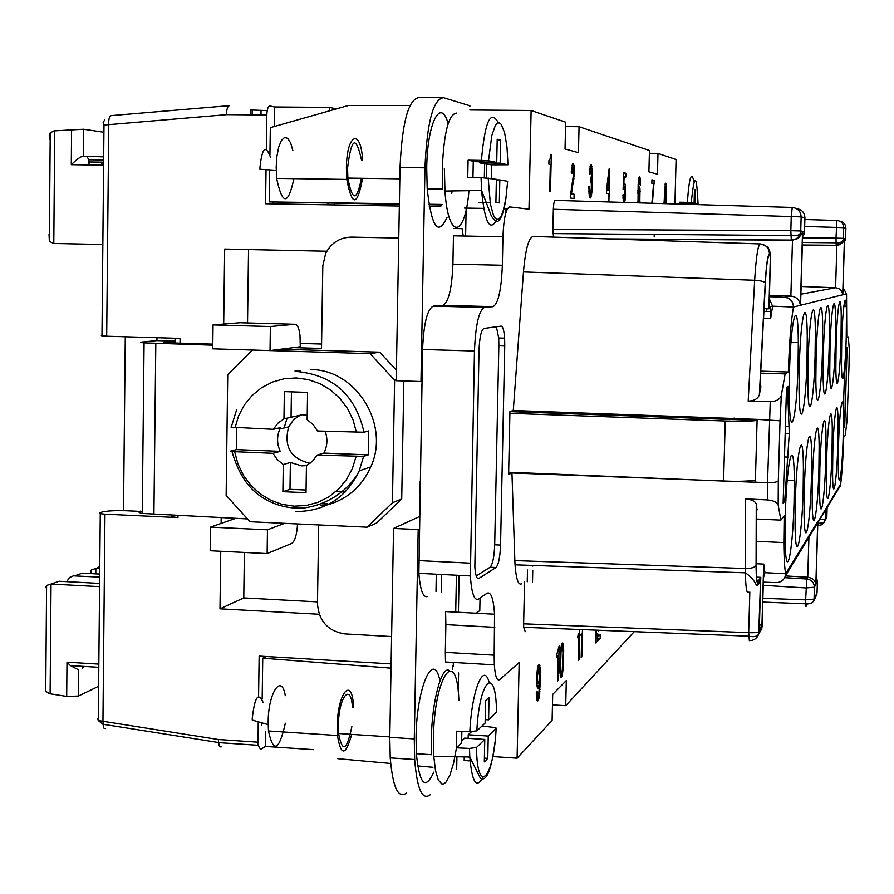 <?xml version="1.0" encoding="UTF-8"?>
<svg xmlns="http://www.w3.org/2000/svg" width="894" height="894" viewBox="0 0 894 894"><rect width="100%" height="100%" fill="white"/><g stroke="black" fill="none" stroke-linecap="round" stroke-linejoin="round"><path stroke-width="1.34" d="M785.133 373.904L781.345 395.349C780.049 399.316 776.35 401.428 770.259 401.674L748.189 401.127C754.234 400.847 757.956 398.746 759.341 394.813L765.23 282.962C766.314 264.635 767.722 254.924 769.455 253.829L770.606 253.874L769.097 306.944L772.572 306.184L793.492 307.033C791.045 320.734 789.335 342.391 788.352 372.016L785.133 373.904L760.66 373.133M769.131 255.662L769.198 255.662C767.678 256.634 766.449 265.127 765.499 281.152L760.269 380.609L760.85 387.013L759.341 394.813M523.638 623.833L523.694 627.286L748.691 636.193C753.944 637.254 757.285 636.528 758.715 634.014C757.14 638.338 754.022 640.54 749.351 640.629L748.68 632.673L523.638 623.833L524.554 581.726M326.835 251.236L224.673 249.057L223.701 324.041M783.2 501.255L784.708 501.322L783.144 503.266L786.519 387.381L788.05 386.364L788.016 400.601L786.128 400.534M494.181 655.179L494.337 664.845L445.525 661.985L445.335 652.363L494.181 655.179L494.561 614.223C493.466 598.6 490.996 591.593 487.152 593.191L478.402 599.125C474.256 600.913 471.574 593.18 470.367 575.926L418.873 573.322L422.571 349.476C423.7 323.583 427.276 309.134 433.288 306.128L442.865 305.346L493.075 306.653C498.271 303.658 501.355 289.857 502.35 265.261L502.942 236.787C503.724 218.27 505.97 208.324 509.692 206.927L528.98 209.185L531.114 110.487L469.808 109.984M445.335 652.363L445.871 624.638L494.773 627.331M763.331 582.139L776.104 582.62C780.708 582.497 783.792 580.307 785.334 576.027L785.692 573.736L817.742 521.47L814.982 527.404M825.765 509.725L825.52 517.682L826.816 515.503L825.587 515.447M826.816 515.503L827.051 507.613M785.401 575.915L807.74 577.256C812.49 577.937 815.194 580.307 815.842 584.352L817.742 521.47M492.907 756.57L517.09 758.19L552.112 720.374L552.704 694.403L566.304 680.535L565.723 705.679L634.271 631.656M759.475 632.717L761.699 628.918L762.068 626.593L763.51 576.384M781.345 395.349L780.049 420.783L757.129 419.364L755.352 482.19L767.521 482.659L767.443 499.925C773.5 500.495 777.076 502.193 778.16 505.032L780.887 520.118L756.391 519.034M780.049 420.783L778.316 480.804C777.188 482.134 773.589 482.749 767.521 482.659L770.259 401.674M265.507 731.661L265.294 746.412L260.702 749.541L258.064 745.283L258.221 721.782M221.22 746.87L219.946 746.825L219.108 745.54L218.292 739.494L257.93 742.188M265.294 746.412L313.671 749.664M844.707 426.527L847.143 347.33L846.417 347.811L844.45 377.905L843.712 397.316L843.97 427.455L844.707 426.527L843.981 426.505M327.975 204.827L327.997 203.262M329.473 110.856L329.517 107.403L336.323 108.912M274.212 126.535L274.492 106.967L329.517 107.403M273.095 203.899L273.128 202.167M842.841 293.958L842.818 294.752L846.54 293.824L846.786 337.787L848.272 336.915L849.289 348.872L849.032 364.886M849.032 365.009L847.076 420.672L845.243 435.3L843.712 437.3C843.053 457.516 842.047 473.082 840.695 483.989L838.65 488.582M788.352 372.016L760.76 371.155M476.2 575.948L490.113 567.209C492.672 564.416 494.203 556.94 494.695 544.792L498.852 345.464L498.718 337.999L496.382 326.768M498.852 345.464L504.752 345.643L500.551 545.072C500.059 557.219 498.55 564.706 496.025 567.511L478.815 578.452L477.552 578.384M755.352 482.279L730.543 481.263M770.393 255.695L768.885 308.799L770.628 308.396L770.684 318.32L772.561 306.497M771.22 314.263L770.337 306.676M766.996 308.754L766.516 311.447M823.385 351.498C824.57 308.542 829.107 288.583 829.42 323.002L829.163 348.112C828.056 389.404 823.497 412.033 823.128 376.061L823.385 351.498M832.828 451.649C833.901 413.352 837.756 392.108 838.058 421.286L837.812 445.089C836.795 482.022 832.917 505.367 832.571 475.049L832.828 451.649M840.986 341.184C839.98 377.927 836.225 399.227 835.856 368.775L836.114 344.045C837.175 305.983 840.908 286.739 841.243 316.029L840.986 341.184M812.445 478.525L812.188 501.433C812.501 540.3 817.742 514.072 818.893 470.021L819.15 446.519C818.893 409.385 813.696 432.517 812.445 478.525M755.352 482.19L511.949 472.982L508.608 474.502L509.938 411.575L513.279 410.502L523.471 271.932C525.448 249.426 528.678 237.603 533.159 236.441L760.135 243.928C757.922 245.179 756.101 257.293 754.659 280.269L523.471 271.932M513.279 410.502L757.129 419.364M816.121 355.756L815.853 380.095C816.211 419.308 821.295 395.986 822.446 352.046L822.703 327.092C822.402 289.667 817.362 309.927 816.121 355.756M769.432 295.266L790.866 296.059C796.42 296.797 799.582 299.87 800.376 305.279L802.555 231.3L801.918 233.826L800.286 233.569L800.733 230.987L802.555 231.3M612.055 239.044L792.486 240.207L798.152 238.452L801.918 233.826M552.47 704.897L565.723 705.679M802.331 245.068L836.885 245.302L840.036 244.621L843.053 242.151L844.439 238.519L843.388 238.34L843.712 227.657L845.892 228.216L845.579 238.72L844.539 238.542L844.517 239.335M802.331 245.001L836.885 245.302L835.588 287.745L801.113 286.482M761.844 628.348L758.715 634.014L760.571 579.379L759.967 582.117L757.743 585.38L758.134 582.955C756.816 584.073 756.134 578.15 756.078 565.209C754.916 567.444 751.34 568.539 745.361 568.506L745.395 572.819C745.719 587.302 746.68 593.728 748.278 592.096M505.948 212.493L506.026 208.794M433.288 306.128L484.358 307.458L493.075 306.653M494.337 664.845C495.164 676.412 496.963 681.317 499.724 679.574L519.157 662.555L517.09 758.19M804.298 489.253L804.041 511.804C804.332 554.202 810.188 526.868 811.394 479.91L811.651 456.689C811.428 416.291 805.628 440.072 804.298 489.253M321.572 344.045L300.328 343.408M175.045 341.53L163.825 342.659L212.817 344.134M140.492 511.144C138.067 511.927 138.648 512.687 142.247 513.435L144.079 342.871C140.459 342.547 139.866 342.257 142.302 342.011L156.931 340.592L175.045 341.139M144.079 342.871L212.794 345.185M398.769 238.05L351.487 237.111C339.809 237.402 331.205 242.855 325.662 253.46L322.812 265.809L321.505 348.47L293.534 347.621L300.272 346.771L300.004 335.473C299.088 328.187 297.423 324.455 295.009 324.276L270.379 326.545L270.033 350.582L212.75 348.828L213.051 324.924L270.379 326.545M800.599 303.848L800.566 305.234L842.718 294.774C842.193 290.651 839.824 288.304 835.588 287.745L800.89 294.193M802.7 232.708L800.566 305.234M757.743 585.38C755.989 587.995 757.006 580.653 745.395 572.808L515.056 564.818L514.855 560.594L745.361 568.506L745.451 498.852C751.463 499.444 755.061 501.143 756.257 503.959L757.006 509.435M484.358 307.458C478.871 310.497 475.574 325.025 474.457 351.04L470.367 575.926M768.885 308.799L764.057 308.676M785.692 573.736L764.94 572.674L763.699 564.092L761.945 625.107L759.431 624.973M761.945 625.107L759.297 629.588L760.794 577.345L756.581 577.133M800.376 305.279L793.492 307.033M793.492 306.988C793.101 301.278 790.061 298.037 784.373 297.266L769.388 296.707M769.332 298.797L772.572 306.184M764.94 572.674L763.465 577.692M769.142 305.223L769.097 306.944M274.492 106.967L269.876 105.95C268.099 106.14 267.082 109.157 266.814 114.98L226.428 114.633C226.696 108.822 227.769 105.827 229.624 105.626L111.571 115.572C109.481 115.784 108.543 118.757 108.744 124.478L106.688 336.222L180.074 338.401L180.018 343.14M825.743 460.991C824.637 502.428 819.921 527.628 819.597 491.923L819.854 468.758C821.038 425.6 825.721 403.105 826 437.311L825.743 460.991M840.695 484.023L817.854 522.13M816.714 525.024L815.876 525.929M565.556 126.568L579.055 126.702L649.446 150.527L648.91 171.883L657.47 174.207L657.995 153.422L649.379 153.31M657.995 153.422L676.087 159.545L674.936 203.955M250.387 114.845L250.454 109.973L267.217 110.588M579.055 126.702L578.452 152.662L565.042 148.996L565.656 122.176L531.114 110.487M334.311 203.351L334.289 204.938M464.478 208.078L483.676 208.403M503.825 208.749L507.412 208.816M300.686 371.189L295.009 371.01M125.283 336.781L123.506 510.664M515.056 564.818C516.14 579.055 518.297 585.402 521.537 583.86M502.942 236.787L453.459 235.815L452.912 264.166C451.917 288.65 448.564 302.384 442.865 305.346M494.561 614.223L445.592 611.585L445.871 624.638M173.011 515.939L171.715 516.408L172.117 516.833L177.962 517.57L104.967 514.173L100.273 513.704L99.659 512.754L102.452 511.949C107.716 510.798 115.84 510.407 126.814 510.776L142.258 511.491M527.236 581.815L527.494 569.992M761.062 243.995L768.013 247.023L770.606 253.874M266.814 114.98L266.334 149.119M266.043 169.648L265.563 203.765L399.35 206.045M785.345 514.24L785.088 535.629C785.29 586.486 792.71 556.604 794.04 502.774L794.297 480.525C794.196 432.394 786.843 457.493 785.345 514.24M760.794 577.345L757.967 581.469C756.983 582.43 756.413 578.396 756.257 569.355L756.402 517.145C756.559 511.368 756.883 508.809 757.386 509.457M504.752 345.643L504.607 338.167C504.037 330.333 502.853 326.321 501.076 326.131L483.933 328.456C481.195 330.087 479.564 337.351 479.016 350.224L474.848 566.885C475.44 575.39 476.77 579.245 478.815 578.452M429.276 206.548L440.82 206.749M798.051 366.339L798.32 342.57C798.163 293.902 791.011 314.632 789.514 371.334L789.246 394.176C789.503 445.704 796.722 420.214 798.051 366.339M453.381 666.119L453.247 662.432M459.136 575.356L458.41 612.278M476.044 613.228L479.787 610.602L480.044 598.008M142.247 513.435L247.493 518.922M815.082 356.36L815.35 331.663C815.082 290.896 809.45 311.403 808.131 360.427L807.863 384.42C808.198 427.276 813.875 403.25 815.082 356.36M391.114 663.884L259.148 656.095L258.578 696.292M523.694 627.286L525.259 631.678M514.855 560.594L511.949 472.982M792.218 207.464L555.196 200.379C554.179 200.792 553.565 203.754 553.341 209.274L552.894 229.345L553.498 237.111M654.229 234.217L654.162 236.999M551.307 154.539L550.704 154.383L550.067 158.875L548.961 160.473L548.882 164.183L550.324 164.507L549.732 191.271L550.481 191.394L551.307 154.539L550.693 154.528M609.082 193.83L609.641 193.931L609.742 189.964L609.674 169.178L609.049 169.033L606.635 188.969L606.534 193.361L608.468 193.719L608.289 200.882L608.915 200.982L609.082 193.83L608.456 193.819M558.214 656.129L557.644 680.993L558.348 680.3L559.13 646.038L556.951 653.939L556.873 657.381L558.214 656.129L556.906 656.051M652.396 203.284L654.207 180.364L651.938 179.795L651.849 183.315L653.592 183.728L651.86 203.273M570.473 195.384L570.417 198.021L574.026 198.58L574.116 194.233L571.478 193.797L574.384 173.749L573.97 165.323L572.853 163.3L571.266 173.067L572.015 173.224L573.099 167.748L573.646 173.581L570.473 195.384M639.813 202.904L640.003 188.902L639.188 186.891L638.394 190.031L639.311 180.297L640.517 185.349L640.249 178.688L639.4 176.643L638.16 184.086L638.037 202.86M580.552 635.086L581.737 633.958L581.189 657.448L581.815 656.822L582.452 629.611M623.096 189.494L624.571 186.723L625.062 189.897L624.258 199.675L623.442 194.557L622.917 194.836L623.476 202.424L624.705 202.435L625.554 195.328L625.141 184.555L624.392 183.236L623.777 185.024L624.135 176.654L625.845 177.068L625.934 173.268L623.811 172.732L623.096 189.494M666.131 203.698L666.354 188.142L665.46 183.192L663.996 203.631M591.09 168.72L591.582 174.296L590.532 181.616L591.303 183.449L591.325 190.154L590.264 193.316L589.604 186.477L588.855 186.332L589.269 195.663L590.465 197.954L591.973 191.942L592.286 170.687L590.878 164.462L589.437 172.129L589.403 173.805L590.085 173.961L591.09 168.72M560.538 649.759L559.8 670.087L561.119 677.518L562.248 675.149L563.131 668.891L563.689 650.553L562.382 643.043L560.538 649.759M538.087 688.279L539.708 682.759L538.691 694.705L537.83 696.437L537.104 691.431L536.333 692.179L536.344 695.264L537.059 700.259L537.73 700.918L538.579 699.622L540.457 682.48L540.322 668.6L538.981 664.577L537.551 668.097L536.601 676.479L536.925 685.877L538.087 688.279M595.985 630.147L595.672 642.965L596.544 630.169M578.239 633.667L577.703 637.768L578.91 636.629L578.362 660.286L578.988 659.649L579.692 629.499M598.589 631.343L598.745 630.259M597.706 633.354L597.181 641.456L600.198 638.439L600.287 634.584L598.075 636.774L598.242 634.338M803.147 490.772L803.404 467.964C803.237 423.924 796.722 448.352 795.314 501.098L795.057 523.146C795.314 569.523 801.884 540.971 803.147 490.772M784.708 501.322L789.29 433.501L788.016 400.601M799.314 365.601L799.046 389.102C799.348 436.037 805.729 411.285 806.991 361.098L807.26 336.792C807.036 292.293 800.711 312.967 799.314 365.601M838.55 444.117C839.578 407.91 843.098 387.258 843.4 414.291L843.143 438.06C842.182 473.038 838.639 495.533 838.293 467.517L838.55 444.117M835.32 344.503C834.27 383.403 830.135 405.362 829.766 372.295L830.023 347.61C831.141 307.223 835.253 287.611 835.577 319.337L835.32 344.503M841.712 340.759C842.729 304.798 846.137 285.946 846.473 313.045L846.216 338.122C845.255 372.899 841.835 393.572 841.466 365.445L841.712 340.759M785.703 573.691C784.586 568.405 783.971 558.035 783.837 542.58L784.161 515.793L780.887 520.118M826.615 459.84C827.743 419.23 831.99 397.361 832.28 428.93L832.023 452.71C830.973 491.789 826.704 516.028 826.369 483.162L826.615 459.84M532.88 565.444L532.869 566.081M532.768 570.249L532.511 582.005M763.699 564.092L756.257 563.734M745.451 498.852L767.443 499.925M846.54 293.824L843.031 287.734M220.74 551.274L219.991 608.825L319.225 614.267M221.176 517.704L221.109 523.437M317.493 601.874L243.771 597.918L244.386 552.447M816.021 582.933L815.987 584.061L817.395 581.1M427.779 596.454C423.231 598.22 420.258 590.509 418.873 573.322M247.537 322.946L248.543 249.571M106.688 336.222L101.346 335.663M322.779 503.3L327.193 503.501M243.771 597.918L219.991 608.825M466.154 208.112L465.606 236.05M252.186 110.331L252.119 114.857M345.252 491.957L335.932 491.544M638.808 202.223L638.361 195.171L639.098 190.545L639.646 199.44L639.054 202.267L637.992 202.212M607.261 189.483L608.881 176.196L608.557 189.74L606.624 189.472M537.819 683.262L537.372 676.199L538.881 669.058L539.752 673.953L539.306 680.513L538.568 683.418L536.657 683.195M665.896 188.712L665.393 194.02L665.002 188.511L665.415 186.567L665.896 188.712M664.499 203.642L665.147 197.015L665.639 203.676M562.304 670.131L561.22 673.271L560.516 668.556L561.03 651.793L562.281 647.301L562.985 652.05L562.304 670.131M609.183 189.863L606.624 189.819M609.742 189.964L606.613 189.919M609.674 169.178L609.038 169.178M608.881 176.196L608.188 176.185M608.557 189.74L606.624 189.707M558.348 680.3L557.666 680.256M654.207 180.364L651.916 180.331M654.129 183.505L652.564 183.482M572.819 167.692L571.612 167.67M572.54 168.061L571.557 168.05M572.316 168.888L571.456 168.877M572.149 170.173L571.367 170.162M572.048 171.48L571.3 171.469M573.59 163.915L572.417 163.904M573.97 165.323L571.992 165.301M574.205 167.133L571.679 167.1M574.406 169.804L573.59 169.793M574.429 172.006L573.68 171.994M574.384 173.749L573.635 173.738M574.272 175.906L573.412 175.894M573.937 178.465L572.965 178.454M573.78 179.314L572.808 179.292M573.177 182.253L572.238 182.242M572.641 184.779L571.747 184.767M572.082 188.187L571.21 188.176M571.668 191.193L570.819 191.182M571.478 193.797L570.584 193.774M574.116 194.233L570.562 194.177M639.914 177.135L639.132 177.124M640.126 177.928L638.875 177.906M640.249 178.688L638.729 178.666M640.372 179.817L638.562 179.795M640.473 181.314L639.836 181.303M639.311 180.297L638.495 180.286M639.098 180.99L638.417 180.979M638.886 182.041L638.327 182.03M639.657 187.36L638.908 187.349M639.88 188.142L638.707 188.12M640.003 188.902L638.584 188.88M640.115 190.02L638.405 189.997M640.216 191.506L639.579 191.495M639.97 201.698L639.266 201.686M639.098 190.545L637.903 190.523M638.841 191.227L637.891 191.204M638.629 192.277L637.858 192.266M638.506 193.361L637.847 193.35M638.595 201.452L637.936 201.441M639.054 202.267L637.992 202.245M581.815 656.822L581.201 656.788M625.934 173.268L623.8 173.235M624.906 183.739L624.168 183.728M625.141 184.555L623.911 184.533M625.398 186.902L624.615 186.891M625.509 188.455L624.94 188.444M625.387 197.585L624.794 197.585M625.252 199.094L624.481 199.083M625.062 200.58L623.185 200.558M624.884 201.698L623.319 201.675M623.576 197.641L622.984 197.63M623.755 198.826L623.04 198.814M624.314 186.678L623.219 186.656M623.978 187.371L623.185 187.36M623.744 188.478L623.14 188.466M665.896 183.639L665.214 183.628M666.119 184.7L664.946 184.689M666.242 186.086L664.756 186.064M666.019 194.836L664.588 194.814M665.918 195.484L664.577 195.462M666.086 196.87L664.354 196.848M665.147 197.015L664.343 197.004M664.946 197.317L664.309 197.306M664.756 198.289L664.197 198.289M665.415 186.567L664.7 186.555M665.248 186.868L664.667 186.857M665.08 193.618L664.51 193.607M590.833 168.664L589.727 168.642M590.576 169.022L589.682 169.011M590.375 169.815L589.582 169.804M590.219 171.045L589.504 171.033M590.129 172.285L589.437 172.274M591.549 165.055L590.476 165.044M591.884 166.396L590.074 166.373M592.096 168.128L589.794 168.094M592.286 170.687L591.537 170.676M592.297 172.777L591.616 172.777M592.253 174.442L591.571 174.442M592.141 176.509L591.37 176.498M591.839 178.956L590.599 178.945M591.694 179.761L590.576 179.75M591.962 181.493L590.543 181.471M592.152 184.041L591.347 184.03M592.208 186.98L591.47 186.969M592.163 189.059L591.403 189.047M591.973 191.942L591.068 191.931M591.739 193.987L589.057 193.953M591.381 196.021L589.358 195.987M590.979 197.205L589.716 197.183M589.604 186.477L588.855 186.466M589.571 188.153L588.811 188.142M589.593 189.83L588.833 189.819M589.738 191.54L588.878 191.528M589.962 192.836L588.956 192.825M590.264 193.316L588.99 193.294M590.509 193.361L588.99 193.327M563.332 645.49L561.242 645.379M563.499 646.999L560.951 646.854M562.974 643.747L561.812 643.691M563.153 644.406L561.566 644.317M563.6 648.563L562.695 648.519M563.689 650.553L562.918 650.508M563.689 653.033L562.974 652.989M563.678 656.777L562.941 656.732M563.6 660.163L562.862 660.118M563.443 664.041L562.739 663.996M563.321 666.645L562.639 666.6M563.131 668.891L562.449 668.857M562.952 670.724L562.192 670.679M562.706 672.623L561.756 672.567M562.471 674.098L560.024 673.953M562.248 675.149L560.147 675.026M561.89 676.333L560.348 676.244M561.6 677.037L560.605 676.981M560.963 672.69L559.935 672.634M561.22 673.271L559.968 673.193M562.281 647.301L560.884 647.222M561.801 647.748L560.817 647.692M561.51 648.854L560.661 648.809M561.197 650.385L560.482 650.351M561.03 651.793L560.348 651.76M560.851 654.062L560.169 654.017M560.672 658.811L559.957 658.777M560.549 663.929L559.812 663.884M560.516 668.556L559.8 668.511M560.605 670.545L559.823 670.5M560.717 671.685L559.879 671.64M539.719 665.214L538.49 665.136M539.931 665.896L538.188 665.795M540.132 667.025L537.83 666.89M540.322 668.6L537.495 668.444M540.434 670.254L539.406 670.187M540.535 672.344L539.663 672.299M540.546 674.959L539.73 674.903M540.535 678.904L539.507 678.837M540.457 682.48L538.892 682.379M540.289 686.57L539.529 686.525M540.155 689.319L539.406 689.274M539.954 691.71L539.194 691.654M539.764 693.643L538.914 693.588M539.495 695.655L538.445 695.588M539.227 697.231L536.478 697.052M538.981 698.348L536.612 698.203M538.579 699.622L536.836 699.521M538.266 700.382L537.093 700.304M537.138 693.599L536.322 693.554M537.26 694.794L536.333 694.739M537.54 695.834L536.378 695.767M537.83 696.437L536.422 696.348M539.708 682.759L538.791 682.714M539.272 685.374L536.847 685.229M538.858 687.084L537.126 686.983M538.467 687.911L537.462 687.844M537.763 672.31L536.959 672.266M537.573 673.808L536.813 673.763M538.501 669.416L537.339 669.349M538.099 670.679L537.16 670.623M537.372 676.199L536.635 676.155M537.305 678.904L536.556 678.859M537.417 681.004L536.556 680.96M537.54 682.211L536.601 682.156M538.177 683.787L536.691 683.698M538.881 669.058L537.406 668.98M596.253 642.384L595.695 642.35M578.988 659.649L578.373 659.616M578.91 636.629L577.725 636.562M598.075 636.774L597.382 636.74M600.198 638.439L597.281 638.271M683.038 202.927L698.046 203.921L687.654 204.335M687.654 203.854L684.737 203.497L684.715 204.245M685.933 204.29L685.955 203.508M683.038 203.161L684.737 203.497M681.284 202.815L694.102 203.106L687.397 202.379C689.106 177.682 691.308 170.687 693.979 181.37M679.429 204.089L679.507 202.234L687.397 202.379M679.507 202.234L681.295 202.592L681.25 204.145M695.297 203.351L695.655 189.751L694.459 189.45L694.102 203.106M695.655 189.751L694.448 189.729M453.806 228.495L462.097 228.652L463.237 236.005M156.931 340.592L156.964 337.72M399.383 203.832L269.262 201.91L399.372 204.324M428.975 204.76L441.804 204.95M269.932 154.897L270.323 127.63L348.504 105.447L409.988 105.548M269.262 201.91L269.72 169.882M442.329 204.469L428.897 204.268M391.606 636.562L344.883 633.913C327.997 631.231 318.856 621.151 317.459 603.685L318.711 524.934M281.163 349.185L379.738 352.18L396.4 370.205M403.853 380.967L401.708 498.93L376.754 522.979L367.099 527.192L392.421 502.763L394.612 380.218L396.221 379.894M436.317 574.205L435.981 591.448M420.091 481.788L419.856 494.348M755.419 480.011C749.82 481.24 739.204 481.587 723.592 481.061L508.652 472.244M509.904 413.33L725.235 421.007C740.88 421.476 751.508 421.286 757.095 420.415L509.938 411.631M421.912 384.331L421.677 396.97M379.738 352.18L370.082 353.655L252.421 350.046L227.735 374.72L226.148 495.41L250.041 521.738L367.099 527.192M401.708 498.93L392.421 502.763M327.528 504.864C347.542 499.109 361.958 486.47 370.775 466.925C390.432 424.639 356.125 369.311 310.654 369.568M394.612 380.218L370.082 353.655M236.463 427.913L236.474 449.604L230.786 451.045L232.004 451.582C239.313 476.826 249.649 487.778 258.265 494.639C271.81 504.451 286.773 508.921 303.155 508.049C332.791 504.462 352.527 484.682 359.243 470.825L363.59 456.365L317.102 455.08L312.554 461.148L306.441 465.506L306.016 492.695L282.884 491.678L283.286 464.556L277.352 459.717L273.016 453.303L232.004 451.582M231.166 427.198L273.363 429.31L277.878 423.231L283.957 418.85L284.359 391.617L307.57 392.41L307.145 419.711L313.123 424.549L317.482 430.986L363.992 432.238C355.734 395.74 333.741 375.536 298.015 371.625M291.433 391.851L291.053 417.241L302.574 414.727L307.212 415.352M325.125 431.277C327.606 438.049 327.472 444.72 324.745 451.269L323.874 453.09L317.102 455.08M306.441 465.618L301.792 465.875L290.382 462.477L289.98 489.331L306.061 490.024M300.898 414.727L293.69 419.632L288.661 426.896C283.543 446.587 290.673 458.711 310.062 463.282M289.98 489.331L282.884 491.678M290.382 462.477L283.286 464.556M291.053 417.241L283.957 418.85M323.874 453.09L368.328 454.867L368.741 430.919L363.992 432.238M236.474 449.604L280.213 451.347C276.827 443.882 276.715 436.44 279.867 429.008L280.56 427.6L273.363 429.31M368.328 454.867L363.59 456.365M280.213 451.347L273.016 453.303M734.075 418.09L733.784 419.577M441.256 97.681L419.308 97.524C408.524 98.742 402.099 122.065 400.031 167.502L396.21 380.71L420.962 381.526L424.952 167.837C426.986 122.299 433.188 98.921 443.536 97.692L469.886 105.783L469.875 106.431M421.968 381.313L420.962 381.526M448.14 123.674C440.708 96.653 427.187 122.959 426.717 168.139L427.209 188.913C431.556 227.434 438.183 236.854 447.089 217.186M451.783 193.35L452.04 190.958M361.534 160.115C355.968 134.804 351.308 137.486 347.554 168.184L347.878 178.096C352.292 201.619 356.807 201.686 361.422 178.286M362.673 160.138L362.551 158.685C360.304 127.585 346.604 134.502 346.414 168.016L346.794 179.426C352.102 206.995 357.354 206.626 362.551 178.308M292.886 150.639L290.651 142.951L287.745 138.358L284.527 137.475L281.387 140.459L278.738 146.996L276.928 156.249L276.19 167.066L276.648 178.398C282.381 205.419 288.125 205.497 293.902 178.655M270.491 157.154C265.607 144.336 262.11 147.711 259.975 167.279L259.975 169.257L276.19 170.296M456.8 113.046C448.754 113.728 443.916 132.167 442.295 168.34L442.753 189.148L427.209 188.913M468.959 190.679C465.182 238.027 448.218 240.855 444.966 191.07L444.374 168.374M507.993 164.775L500.159 163.166L500.64 140.101L497.209 139.229L496.729 162.451L488.515 160.764L491.801 135.564L495.332 125.529L497.299 123.216L499.277 122.813L501.21 124.333L504.607 132.725L506.976 146.951L507.993 164.775L491.465 164.842L491.264 178.454M497.042 219.455C489.923 232.507 484.772 222.852 481.575 190.478L481.073 177.604L467.741 177.381L468.087 160.194L481.419 160.406C484.917 121.461 490.56 108.912 498.338 122.757M472.948 177.47L473.272 161.222L468.087 160.194M473.272 161.602L496.729 162.451M488.515 160.764L481.419 160.406M481.073 177.604L496.382 179.325L495.902 202.502L499.333 202.916L499.813 179.917L496.371 179.862M499.813 179.917L507.636 181.326M500.159 163.166L479.787 162.898L484.626 163.859L484.347 177.694M491.465 164.842L484.626 163.859M486.358 177.783L486.649 163.881M479.81 162.239L479.787 162.898M500.64 140.101L497.187 140.067M490.169 202.77L478.994 202.58M284.08 428.002L287.075 418.236M239.972 322.734L213.051 324.924M235.703 518.375L210.481 527.125L267.462 529.818L284.56 523.348M267.462 529.818L267.127 553.576L291.712 543.451C294.897 541.216 296.853 534.724 297.557 523.951M210.481 527.125L210.179 550.749L267.127 553.576M439.949 680.893C433.668 648.91 416.548 687.173 416.056 737.416L416.358 753.687C419.487 784.496 425.298 790.654 433.813 772.137M419.208 529.092L418.191 529.583L414.28 738.925L414.66 759.531L390.231 757.877L389.795 737.315L393.55 528.432L419.442 516.587M430.182 794.777C422.225 800.789 417.051 789.033 414.66 759.531M449.034 670.411C441.547 665.684 431.824 702.025 431.377 738.422L431.646 754.715L416.358 753.687M456.488 747.809L453.582 763.141L449.939 775.031L445.905 782.261L443.86 783.848L441.871 783.993L438.272 779.948L435.467 770.404L433.78 756.29L433.422 738.556C434.182 675.328 456.868 644.529 458.868 700.125M482.022 725.995L495.857 727.66L496.136 728.398L488.247 736.064L468.221 734.756L468.154 738.343M482.95 777.422C476.413 789.257 472.043 782.451 469.808 757.017L469.506 748.423L456.398 747.809L456.722 731.169L469.842 731.773C471.73 690.671 483.52 661.571 489.063 681.988M469.842 731.773L476.848 730.856L485.118 723.09L485.587 700.594L489.052 697.499L488.582 719.838L485.196 719.625M496.472 711.903L488.582 719.838M456.398 747.809L461.617 742.925L461.852 731.404M469.506 748.423L476.502 747.462L484.783 739.427L464.623 738.109L461.662 740.869M471.406 731.806L468.221 734.756M471.786 761.029L464.176 760.515L464.243 756.905M467.774 756.972L469.875 757.151M484.783 739.427L484.313 761.867L487.778 758.347L484.392 758.123M487.778 758.347L488.247 736.064M393.55 528.432L418.191 529.583M406.457 793.101C398.165 799.068 392.757 787.323 390.231 757.877M428.74 754.514L426.472 754.357M352.448 707.377C350.895 681.63 338.524 697.029 338.357 725.76L338.569 733.516C342.357 753.15 346.783 750.848 351.856 726.643M353.633 707.445L353.488 705.344C351.7 675.696 337.429 693.353 337.228 726.587L337.474 735.516C340.938 756.503 345.676 756.123 351.688 734.387M285.287 695.677C281.61 672.802 268.211 692.66 268.166 722.084L268.468 730.968C273.374 753.519 279.006 750.926 285.354 723.201M263.048 702.271C258.254 691.699 254.667 697.108 252.253 718.497L252.253 720.061L268.155 724.643M432.919 767.287L417.621 765.901M390.667 763.465L337.742 758.671M391.047 668.142L262.747 658.185L262.165 699.119M261.786 725.604L261.83 722.821M266.68 656.542L262.747 658.185M293.534 347.621L270.033 350.582M321.952 503.769L329.026 504.093M320.98 505.512L324.097 505.658M97.837 567.735L99.77 566.505M91.356 571.612L90.495 571.914L91.367 569.981L95.848 568.428L99.748 568.629M98.631 686.279L78.415 696.057L78.65 669.897L70.38 665.583L66.994 662.175L66.692 696.404L49.416 693.699L45.739 691.196L45.438 682.938M82.427 668.176L83.723 666.399M53.539 583.167L59.038 581.256L99.614 583.402M46.577 587.291L45.527 587.66L46.589 585.425L51.025 584.05L99.58 586.643M76.057 575.323L82.27 573.155L99.703 574.071M78.415 696.057L66.692 696.404M66.793 581.67L69.441 577.524L73.409 575.848L99.67 577.122M103.693 156.875L83.254 156.215L83.5 129.228L103.927 132.245M101.581 165.122L101.625 163.378L103.626 163.412M87.076 156.662L88.852 159.78L89.087 164.954M49.036 234.452L49.36 241.414L53.796 243.47L102.855 244.509M103.603 165.155L71.296 164.708C76.672 159.333 80.661 156.506 83.254 156.215M50.165 140.291L49.248 135.162L50.232 132.882L53.998 130.893L83.5 129.228M762.068 626.336L759.084 631.667C757.978 632.55 754.514 632.885 748.68 632.673L749.831 592.029M808.925 537.328L807.74 577.256L806.801 578.999C811.551 579.759 814.088 582.497 814.412 587.224L815.842 584.352M839.835 221.22C843.657 221.991 845.679 224.327 845.892 228.216M802.544 237.927L835.991 238.139L836.952 220.505C841.176 221.042 843.433 223.433 843.712 227.657L804.667 226.439M778.316 480.804L778.16 505.032M496.025 567.511L490.113 567.209M807.304 603.886L805.986 606.545L805.639 599.863L762.873 598.309M770.684 318.32L763.554 318.141M825.676 509.859L825.408 519.068L826.849 516.609L827.129 507.479M748.189 401.127L754.659 280.269C760.649 280.571 764.18 281.465 765.23 282.962M819.764 519.559L825.408 519.068L824.369 522.387L821.608 524.789L818.58 525.393L818.312 521.951M494.695 544.792L500.551 545.072M784.373 297.266L790.866 296.059L792.486 240.207L791.302 240.073L790.832 230.697L800.733 230.987L801.147 216.896L791.246 216.56L790.832 230.697L552.894 229.345M825.095 520.833L826.861 516.52M802.41 242.475L838.661 242.833L841.466 242.017L843.053 240.296L840.427 243.883L836.84 245.202L836.203 245.224L835.991 238.139L843.388 238.34L843.053 240.296L843.992 240.452M842.818 294.752L844.539 238.542M756.078 565.209L756.257 503.959M418.615 560.594L470.177 563.153M422.571 349.476L474.457 351.04M763.241 585.313L805.986 587.939L814.412 587.224L814.054 599.125L817.038 592.923L815.652 597.058M816.859 594.387L813.764 600.98L814.054 599.125L805.639 599.863L806.801 578.999L784.686 577.658M816.2 576.898L817.395 581.245L817.049 592.789M838.728 244.777L838.941 242.799M607.249 238.888L791.302 240.073C795.694 239.849 798.688 237.681 800.286 233.569L798.241 235.111L795.314 235.569L552.995 233.602M452.912 264.166L502.35 265.261M836.952 220.505L804.868 219.511M769.455 253.829C769.052 247.984 765.946 244.688 760.135 243.928M763.543 575.021L764.929 572.987M796.476 208.626C801.773 209.442 804.578 212.515 804.924 217.845L801.147 216.896C800.767 211.319 797.806 208.168 792.252 207.464L791.246 216.56L553.341 209.274M802.734 231.334L804.511 231.647L804.924 217.845M802.566 236.999L804.511 231.635M817.876 521.247L815.987 584.061M844.439 238.519L842.718 294.774M785.379 426.427L789.022 426.55M784.485 456.957L788.128 457.102M103.369 124.59L103.458 123.595M103.995 125.048L226.428 114.667M760.571 579.379L758.134 582.955M844.428 242.33L845.579 238.72M177.962 517.57L177.984 515.704M104.967 514.173L102.955 721.279L218.292 739.494M757.967 581.469L757.352 581.435M97.692 718.877L98.295 720.542L102.955 721.279L103.369 727.157L104.185 728.465L105.581 728.532M260.981 114.935L261.048 110.409M691.274 202.525C694.381 172.508 696.638 172.978 698.046 203.921M441.625 574.473L441.29 591.984M723.592 481.061L725.235 421.007M153.913 514.586L155.813 343.452M231.356 425.868L231.099 427.209M234.686 451.772L237.927 463.952L243.392 475.295L250.868 485.364L260.065 493.767L270.625 500.193L282.158 504.384L294.227 506.172L306.363 505.468L318.085 502.305L328.947 496.796L338.524 489.152L346.425 479.653L352.337 468.668L356.036 456.633M356.438 432.461L353.152 420.135L347.598 408.67L339.999 398.512L330.668 390.086L319.963 383.694L308.307 379.592L296.171 377.938L284.013 378.788L272.335 382.096L261.562 387.728L252.108 395.45L244.353 404.971L238.575 415.922L234.999 427.857M295.903 511.513C325.114 511.424 346.224 497.869 359.243 470.825L370.775 466.925M400.031 167.502L424.952 167.837M507.647 181.247L505.903 198.513L502.953 211.688L501.165 216.069L499.243 218.706L497.276 219.488L495.332 218.348L493.477 215.331L490.393 204.089L488.169 177.928M239.547 322.723L295.009 324.276M456.689 768.941L456.923 756.76M458.22 691.9L458.6 672.981M476.848 730.856C479.486 678.021 496.371 664.577 496.472 712.429M496.136 728.398C493.969 778.294 477.05 797.102 476.502 747.462M389.795 737.315L414.28 738.925M95.792 573.87L95.848 568.428L99.77 567.064M98.843 664.108L66.994 662.175M50.12 693.822L51.025 584.05L59.038 581.256M74.66 575.814L82.27 573.155M103.637 162.172L89.054 161.97M71.296 164.708L71.598 129.418M53.796 243.47L54.724 130.826M258.064 745.283L218.438 742.612M762.761 602.075L808.02 603.908L811.484 603.26L813.764 600.98M817.306 523.605L785.334 576.027M818.334 523.415L823.642 522.577L826.704 517.805M763.912 311.38L770.997 311.559M817.831 522.733L840.438 485.666M452.599 669.215L452.666 666.075M764.549 575.334L763.487 576.909M804.276 233.468L804.075 234.161L802.656 233.937M798.32 342.57L790.989 342.368M789.29 433.501L785.178 433.355M104.665 120.087L103.156 122.266L103.995 124.545L101.972 335.999M756.324 541.306L783.837 542.58M844.484 240.52L845.411 240.005M504.607 338.167L498.718 337.999M843.869 306.094L846.238 306.15M100.273 513.704L98.295 720.542L102.877 724.229L218.427 742.501M175.079 338.256L175.023 342.994M173.023 515.48L173 517.067M456.443 575.222L455.705 612.133M236.575 409.955L231.121 427.511M506.429 194.691C504.339 211.219 501.199 220.248 496.997 221.779C493.488 219.533 491.253 216.672 490.303 213.185L481.575 190.478L444.966 191.07M494.918 742.556C491.432 769.902 486.604 781.848 480.458 778.395L469.808 757.017L433.78 756.29M338.569 733.516L389.806 736.891M91.367 569.981L91.333 573.635M98.809 667.315L70.38 665.583M46.589 585.425L45.739 691.196M103.659 159.97L88.852 159.78M49.248 135.162L50.209 135.285M49.36 241.414L50.232 132.882M794.297 480.525L787.212 480.234M276.648 178.398L346.794 179.426M268.468 730.968L337.474 735.516M288.661 426.896L279.867 429.008M347.878 178.096L399.83 178.845"/></g></svg>
